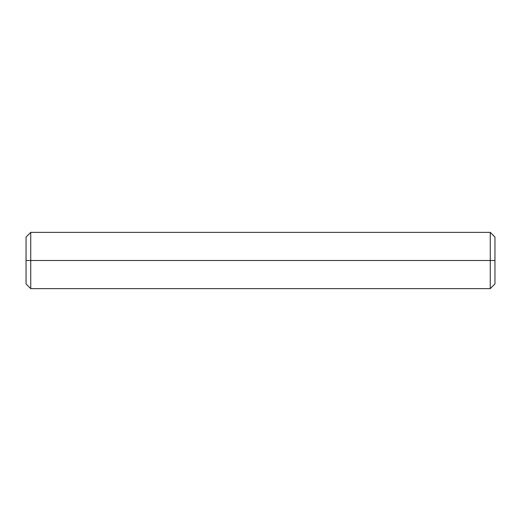 <?xml version="1.0" encoding="UTF-8"?>
<svg xmlns="http://www.w3.org/2000/svg" width="521" height="521" viewBox="0 0 521 521"><rect width="100%" height="100%" fill="white"/><g stroke="black" fill="none" stroke-linecap="round" stroke-linejoin="round"><path stroke-width="0.78" d="M490.261 260.5L490.261 288.634L490.261 260.5L26.05 260.5L26.05 283.945L26.05 260.5L30.739 260.5L30.739 288.634L30.739 260.5L490.261 260.5L490.261 232.366L490.261 260.5L494.95 260.5L490.261 260.5M494.95 283.945L494.95 237.055L494.95 283.945L490.261 288.634L30.739 288.634L26.05 283.945M494.95 237.055L490.261 232.366L30.739 232.366L30.739 260.5L30.739 232.366L26.05 237.055L26.05 260.5L26.05 237.055"/></g></svg>
